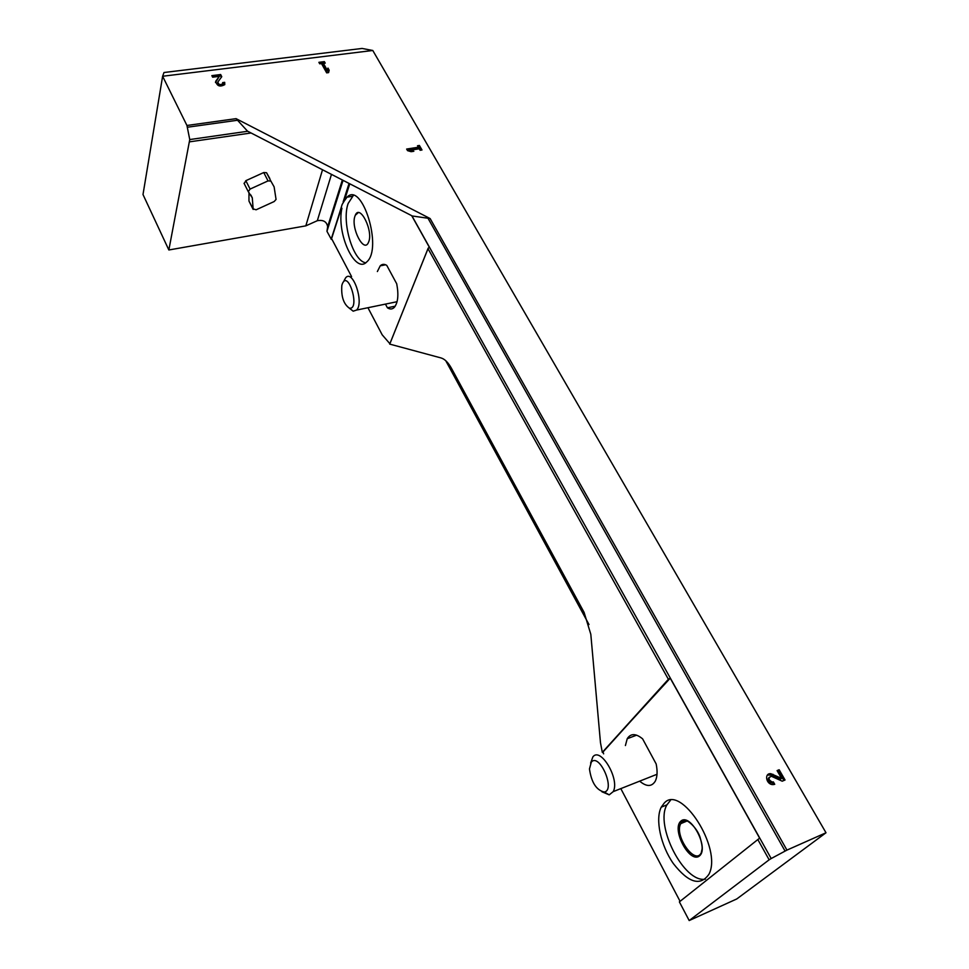 <?xml version="1.0" encoding="UTF-8"?>
<svg xmlns="http://www.w3.org/2000/svg" width="969" height="969" viewBox="0 0 969 969"><rect width="100%" height="100%" fill="white"/><g stroke="black" fill="none" stroke-linecap="round" stroke-linejoin="round"><path stroke-width="1.45" d="M430.127 218.558L412.273 215.978L247.495 131.142L236.073 118.654L430.127 218.558L786.949 850.104L826 832.759L372.786 50.485L362.067 48.45L163.991 72.518L162.622 76.26L143 194.527L168.848 249.978L305.816 225.862L317.323 220.702C323.258 219.648 326.698 221.635 327.655 226.661L326.953 231.312L331.35 239.367L342.142 204.483L344.225 201.043L349.773 183.807M341.306 208.359L331.35 239.367M389.877 343.716L382.186 334.814L367.941 307.718M351.565 276.589L331.931 239.258M826 832.759L736.791 898.941L689.189 920.55L679.378 901.885L757.831 839.554L769.144 859.806L689.189 920.55M781.547 778.337L770.839 773.698C764.117 772.959 765.982 784.321 772.668 784.611L774.74 784.309L773.359 781.898L772.257 782.056C768.356 779.851 768.029 777.913 771.288 776.242L782.213 781.184L785.047 779.997L779.149 769.749L777.09 770.597L781.547 778.337L780.566 779.161L771.99 775.103L767.375 775.091M406.641 149.056L407.549 150.643L411.122 151.685L413.848 151.261L410.287 150.219L419.262 148.802L420.11 150.28L421.999 149.977L419.407 145.471L417.506 145.762L418.354 147.227L406.641 149.056M219.309 76.357L215.76 81.214C216.911 86.12 219.915 87.246 224.772 84.606L224.687 82.329L222.628 82.595L222.676 83.794C220.084 85.211 218.485 84.606 217.88 81.99L221.768 76.684L220.653 74.528L211.848 75.63L212.659 77.181L219.309 76.357L215.493 82.547M318.886 62.319L319.722 63.821L321.514 63.603L326.662 72.857L328.588 72.614L329.169 70.228L327.97 68.072L327.389 70.458L323.428 63.36L325.221 63.142L324.373 61.641L318.886 62.319M236.073 118.654L186.944 125.473L162.622 76.26L372.786 50.485M247.725 131.263L189.754 139.56L168.848 249.978M189.754 139.56L186.944 125.473M389.72 344.104L441.089 357.961C444.759 359.051 448.211 362.503 451.469 368.329L584.089 612.384L590.811 634.295L600.477 742.702L602.306 752.368L670.221 678.179L759.635 838.149L757.831 839.554M344.225 201.043L347.023 197.179C362.127 180.985 382.912 248.415 366.863 261.812C355.235 274.833 336.17 233.275 341.912 208.262M411.716 215.687L429.255 247.083L428.007 248.67L668.38 679.281L670.221 678.179M377.365 271.55L380.211 265.845C382.089 264.04 384.269 263.871 386.764 265.373L396.709 283.772C398.804 294.794 398.017 302.655 394.322 307.367C392.336 309.353 390.035 309.499 387.418 307.803L385.444 304.109M664.128 803.204C680.662 783.497 722.656 848.396 708.957 874.22C700.417 886.465 688.559 882.953 673.407 863.658C660.713 845.586 655.02 819.289 661.246 807.177L664.128 803.204M625.405 745.549L627.234 738.717C630.686 733.254 635.809 733.303 642.604 738.85L656.158 763.947C657.624 771.203 657.333 776.944 655.286 781.147C651.749 786.889 646.541 786.901 639.661 781.147M603.639 753.846L603.154 752.271M680.081 901.327L620.814 788.621M326.953 231.312L343.05 180.343M411.886 215.784L771.191 858.546L769.144 859.806M771.191 858.546L786.949 850.104M269.83 178.538L266.548 172.724L263.75 172.543L245.835 180.682L244.249 183.589M253.139 208.856L256.095 209.801L274.179 201.54L276.056 199.444L274.118 186.847L270.848 181.058L268.038 180.9L250.087 189.076L248.27 191.656L252.291 197.833L253.139 208.856L249.081 201.31M248.96 200.571L248.972 192.504M305.816 225.862L322.52 169.769M588.995 624.533L445.764 360.722M387.418 307.803L395.255 306.18M705.384 879.162C684.005 883.268 654.596 825.346 666.938 804.839L670.5 800.297M365.688 262.793C352.958 261.024 341.427 221.877 348.15 203.454L353.334 195.496M354.969 216.111C350.536 227.679 364.017 253.939 368.511 242.274C373.768 231.494 359.911 203.405 355.296 215.263L354.969 216.111M328.539 72.614L329.169 70.228M328.806 71.524L327.643 69.441M323.428 63.36L323.077 64.669L327.025 71.754L327.389 70.458M324.191 63.264L324.373 61.641M324.021 62.949L319.552 63.506M224.723 84.703L224.687 82.329M224.396 83.661L222.664 83.891M217.759 82.571L217.601 83.322C218.207 85.95 219.806 86.544 222.398 85.127L222.519 84.545M221.198 77.447L220.653 74.528M220.375 75.873L212.49 76.854M409.887 151.321L410.287 150.219M420.921 150.147L418.947 146.719L419.407 145.471M418.947 146.719L418.136 146.852M407.271 150.147L417.893 148.475L418.354 147.227M773.468 784.611L772.39 782.722L773.359 781.898M769.265 777.223C767.218 779.5 767.896 781.389 771.288 782.879L772.39 782.722M783.873 780.493L778.18 770.585L779.149 769.749M778.18 770.585L777.295 770.949M349.228 308.142L353.188 311.182L356.58 310.068C364.332 302.728 352.922 268.922 345.703 277.728L344.068 280.635M342.214 284.147L341.815 285.625C341.1 296.611 343.62 304.133 349.385 308.178C360.589 310.092 348.137 268.449 342.214 284.147M601.943 791.782L609.21 794.846L613.195 791.637C620.136 779.5 600.598 746.457 592.883 756.862L590.618 763.1M591.308 762.119L589.467 768.962C591.405 782.371 596.286 790.05 604.135 792.012C616.018 790.643 599.472 752.319 591.308 762.119M331.144 239.27L341.354 207.463M343.147 201.855L349.058 183.432M343.632 201.14L349.276 183.553M602.306 752.368L668.38 679.281M389.732 344.152L428.007 248.67M602.524 752.513L669.082 678.93M427.717 217.771L785.06 851.048M238.035 120.18L187.489 127.218M251.08 132.983L189.827 141.801M317.323 220.702L331.471 174.384M327.655 226.661L342.36 179.98M680.795 821.191C690.182 812.252 709.49 847.79 699.497 855.918C689.758 864.082 671.275 829.428 680.795 821.191M687.154 820.973L680.735 823.65L681.74 821.833L685.216 820.513C686.936 819.604 696.663 826.981 700.03 837.155C703.688 849.958 701.568 849.147 701.374 852.514C695.5 866.213 673.891 835.629 680.735 823.65L682.115 821.773L685.822 820.598M250.087 189.076L245.835 180.682M268.038 180.9L263.75 172.543M270.848 181.058L266.548 172.724M215.712 82.183L215.99 80.839M771.99 775.103L772.959 774.267M389.732 344.08L428.201 248.1M602.476 752.513L668.949 679.015M380.211 265.845L385.662 264.791M627.234 738.717L636.645 735.156M661.246 807.177L666.938 804.839M347.023 197.179L352.316 196.283M355.296 215.263L358.179 212.708M248.27 191.656L244.031 183.262M252.291 197.833L250.862 195.011M253.175 209.449L249.009 201.164M215.542 82.292L215.76 81.214M222.398 85.127L222.676 83.794M769.87 774.534L770.839 773.698M771.288 782.879L772.257 782.056M397.072 301.71L356.58 310.068M349.385 308.178L353.188 311.182M657.018 774.279L613.195 791.637M604.135 792.012L609.21 794.846"/></g></svg>
